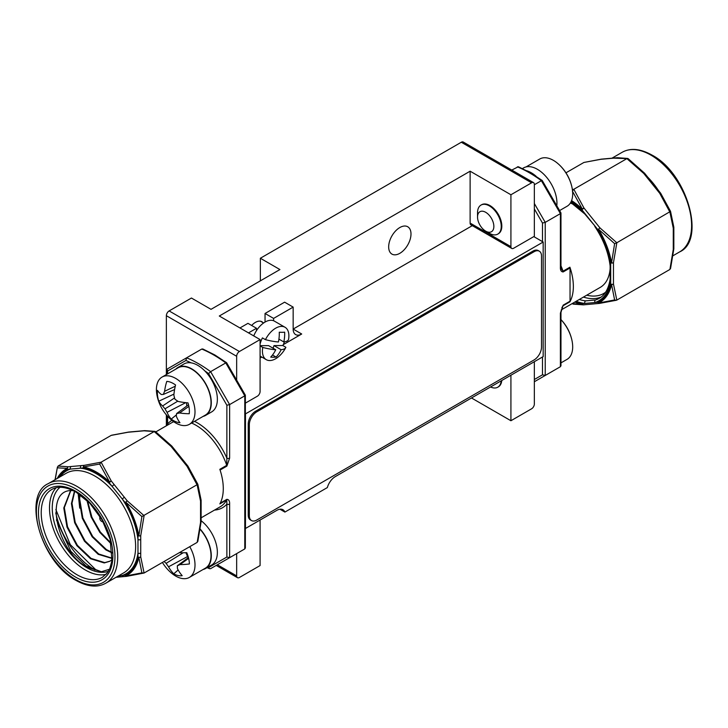 <?xml version="1.0" encoding="UTF-8"?>
<svg xmlns="http://www.w3.org/2000/svg" width="728" height="728" viewBox="0 0 728 728"><rect width="100%" height="100%" fill="white"/><g stroke="black" fill="none" stroke-linecap="round" stroke-linejoin="round"><path stroke-width="1.09" d="M543.17 242.024L245.472 413.895L245.472 528.473L276.904 510.328A12.085 6.98 -60 0 1 282.946 509.727A12.085 6.98 -60 0 1 284.894 512.084L327.336 487.578A12.085 6.98 -60 0 1 335.326 476.594L543.17 356.602L543.17 242.024L533.797 236.609M472.29 225.653L293.156 329.065A12.085 6.98 120 0 0 295.659 334.598A12.085 6.98 120 0 0 301.701 334.006L283.274 344.644M261.771 357.057L260.087 358.03M239.958 327.955L247.957 323.341L256.502 328.273L256.502 330.612M265.047 322.067L265.047 313.477L284.612 302.175L293.156 307.107L293.156 329.065L301.701 334.006M273.591 320.748L273.591 318.409L265.047 313.477M273.591 318.409L293.156 307.107M248.503 332.887L256.502 328.273M279.934 509.218L284.894 512.084M477.532 217.017L477.532 212.758A16.762 9.673 60 0 1 477.614 211.22A16.762 9.673 60 0 1 481.008 205.078L481.59 204.75A16.762 9.673 60 0 1 489.971 205.578A16.762 9.673 60 0 1 500.919 220.347A16.762 9.673 60 0 1 498.352 233.779L497.77 234.116A16.762 9.673 60 0 1 489.389 233.288L485.694 231.149A11.539 6.661 -120 0 0 493.802 227.5A11.539 6.661 -120 0 0 486.641 212.913A11.539 6.661 -120 0 0 477.586 215.961A11.539 6.661 -120 0 0 477.532 217.017A11.539 6.661 -120 0 0 485.694 231.149M263.099 322.713A13.059 7.544 120 0 0 261.925 321.74A13.059 7.544 120 0 0 255.401 322.386A13.059 7.544 120 0 0 251.642 325.471M399.836 253.317A15.789 9.118 120 0 0 410.146 239.403A15.789 9.118 120 0 0 407.726 226.754A15.789 9.118 120 0 0 399.836 227.536A15.789 9.118 120 0 0 389.516 241.45A15.789 9.118 120 0 0 391.937 254.099A15.789 9.118 120 0 0 399.836 253.317M470.124 223.087L510.92 246.637A3.895 2.248 120 0 0 511.72 248.421L470.925 224.87A3.895 2.248 -60 0 1 470.124 223.087L470.124 171.198L219.292 316.016L260.087 339.576L239.412 351.506A3.895 2.248 120 0 0 236.655 356.283L166.366 315.697L166.366 374.583M166.366 414.869L166.366 425.807M236.655 553.617L236.655 575.903A3.895 2.248 120 0 0 237.464 577.686A3.895 2.248 120 0 0 239.412 577.486L260.087 565.556L260.087 520.038M236.655 356.283L236.655 380.098M511.72 248.421A3.895 2.248 120 0 0 513.677 248.23L534.343 236.291L534.343 184.412A3.895 2.248 120 0 0 533.542 182.628A3.895 2.248 120 0 0 531.586 182.819L510.92 194.758L510.92 246.637M471.498 397.979L510.92 420.739L531.586 408.799A3.895 2.248 120 0 0 534.343 404.031L534.343 361.698M260.087 339.576L260.087 391.455A3.895 2.248 120 0 1 257.33 396.223L245.354 403.139M531.586 182.819L461.297 142.242L260.36 258.249L260.36 280.853M166.366 315.697A3.895 2.248 -60 0 1 169.124 310.929L191.446 298.034L211.02 309.336L279.925 269.551L260.36 258.249M470.124 171.198L510.92 194.758M510.92 420.739L510.92 375.22M461.297 142.242A3.895 2.248 -60 0 1 463.254 142.042L533.542 182.628M501.765 380.507A16.762 9.673 60 0 1 498.352 386.877L497.77 387.205A16.762 9.673 60 0 1 490.545 386.987M226.508 363.245L225.78 362.908A121.822 70.334 -120 0 0 213.777 355.009A121.822 70.334 -120 0 0 201.774 349.049L186.614 357.803L185.877 360.478L167.604 371.025L167.031 369.76L167.604 368.778L186.614 357.803A121.822 70.334 60 0 1 210.619 371.662L225.78 362.908L226.508 363.245M207.798 567.23A119.865 69.206 -120 0 0 208.59 567.567L209.573 568.714L210.619 568.65L244.781 548.921L245.354 547.938L245.354 395.222M57.212 478.469A61.261 35.372 60 0 1 67.276 468.377L57.457 467.831L58.094 466.038L68.25 466.775L84.211 465.347L101.101 462.189L111.248 480.953L124.324 497.224L127.218 500.819L144.099 515.688L140.732 535.653L140.732 556.947L144.099 573.018L197.179 542.378L200.546 522.413L200.546 501.119A1.947 1.128 0 0 0 201.119 500.318A1.947 1.947 0 0 0 201.101 500.1A1.947 1.256 -6.6 0 1 200.546 501.119L197.179 485.039L187.032 466.284L171.062 446.419L171.89 446.173A1.947 1.947 0 0 0 171.763 446.027L155.401 431.549L171.763 446.027L171.062 446.419L154.181 431.549L144.026 430.812A1.947 1.665 -90.4 0 1 144.708 430.639L154.982 431.367M124.324 497.224L122.258 498.999L112.067 486.322L109.182 482.728L111.248 480.953A1.947 0.546 -32.8 0 0 109.573 481.981A1.947 0.737 133.3 0 0 109.182 482.728A60.288 34.808 -120 0 0 96.351 473.036A60.288 34.808 -120 0 0 83.529 467.913A1.947 1.538 84.9 0 1 84.211 465.347A1.947 1.383 81.4 0 0 83.502 466.93A61.261 35.372 60 0 1 96.533 472.135A61.261 35.372 60 0 1 109.573 481.981L99.672 464.055L83.502 466.93A1.947 1.411 102 0 0 83.529 467.913L67.558 469.342A60.288 34.808 -120 0 0 58.54 477.705M140.732 553.089A1.947 1.128 180 0 1 137.974 553.089L137.974 535.653A60.288 34.808 -120 0 0 125.143 502.593L122.258 498.999A59.45 34.325 60 0 1 137.974 539.503A1.947 1.128 180 0 0 140.732 539.503M118.118 576.094L122.258 575.448A1.947 1.538 84.9 0 0 123.806 576.594L116.034 577.295M112.285 553.025L105.842 549.886L92.147 536.809L82.3 518.263L79.097 499.126L79.58 494.339M80.025 494.649L79.643 498.807L82.846 517.945L92.702 536.49L106.397 549.567L112.258 552.506M112.176 558.494L98.189 554.308L84.493 541.232L74.638 522.686L71.435 503.549L74.429 491.218M74.729 491.373L71.99 503.23L75.193 522.367L85.049 540.913L98.744 553.99L112.203 558.212M112.067 559.641L109.855 561.279L104.231 562.935L90.536 558.731L76.84 545.645L66.985 527.108L63.782 507.971L70.489 490.799M70.716 490.772L64.328 507.653L67.531 526.79L77.386 545.336L91.082 558.412L104.777 562.617L110.128 561.115M111.184 543.88L99.809 532.386L91.146 517.016L86.932 500.327M87.588 500.946L91.901 517.199L100.355 532.068L111.002 543.015M74.32 490.836C43.48 485.895 54.909 549.531 86.705 567.103L101.392 571.735L109.5 569.241M141.887 572.872L138.83 557.393A61.261 35.372 60 0 1 125.798 575.939L141.887 572.872L144.099 573.018L126.827 576.312A1.947 1.383 81.4 0 0 126.827 576.321A1.947 1.383 81.4 0 0 126.909 576.303M141.887 516.58L125.798 502.165A61.261 35.372 60 0 1 138.83 535.763L141.887 516.58L197.825 484.284L187.997 466.257A1.947 0.546 -32.8 0 0 187.979 466.211A1.947 1.947 0 0 0 187.86 466.038L187.879 466.138M55.046 479.725L57.448 466.966L55.201 479.634M99.672 464.055L101.101 462.189L154.181 431.549L155.601 431.768L154.181 431.549M128.51 432.077A1.947 1.383 81.4 0 0 128.456 432.086A1.947 1.383 81.4 0 0 128.064 432.241L111.175 435.389L58.094 466.038M67.276 468.377A1.947 1.665 -90.4 0 1 68.25 466.775A1.947 1.538 84.9 0 0 67.558 469.342A1.947 1.593 64.3 0 1 67.276 468.377M140.732 556.947A1.947 1.256 173.4 0 1 138.83 557.393A1.947 1.338 12.2 0 1 137.974 556.947L137.974 553.089A59.45 34.325 60 0 1 122.258 575.448L125.143 575.193A60.288 34.808 -120 0 0 137.974 556.947A1.947 1.128 180 0 0 140.732 556.947M123.806 576.594L126.699 576.339A1.947 1.538 84.9 0 1 125.143 575.193A1.947 1.593 64.3 0 0 125.798 575.939A1.947 1.383 81.4 0 0 126.818 576.321A1.947 1.947 0 0 1 126.699 576.339A1.947 1.538 84.9 0 0 126.854 576.312M127.218 500.819L125.143 502.593L127.218 500.819M138.83 535.763A1.947 0.974 5.8 0 0 140.732 535.653A1.947 1.128 180 0 1 137.974 535.653A1.947 0.855 170.2 0 0 138.83 535.763M71.135 466.512A1.947 1.538 84.9 0 0 70.452 469.087A59.45 34.325 60 0 0 60.051 476.831M81.327 465.601A1.947 1.538 84.9 0 0 80.635 468.177A59.45 34.325 60 0 1 96.351 473.728A59.45 34.325 60 0 1 112.067 486.322L114.141 484.548M101.392 571.735L85.922 565.92L70.889 551.342L56.411 519.883M76.977 544.781L69.469 531.731M84.63 540.358L77.123 527.309M92.292 535.935L84.785 522.886M79.716 508.135L78.142 493.384M99.945 531.513L92.438 518.463M197.179 542.378L197.825 540.576M197.825 541.441L201.101 521.812A1.947 1.947 0 0 0 201.119 521.612A1.947 1.128 0 0 1 200.546 522.413A1.947 0.974 5.8 0 0 201.101 521.812A1.947 0.974 5.8 0 0 201.11 521.721M112.13 435.189L111.175 435.389M197.825 484.284L201.101 500.1A1.947 1.256 -6.6 0 0 201.037 499.845M171.89 446.173L187.86 466.038L187.032 466.284A1.947 0.546 -32.8 0 1 187.979 466.211L197.861 484.329M244.781 548.921L225.78 559.896L244.781 548.921L244.781 395.832L229.62 404.577L226.872 405.241L208.59 373.591L210.619 371.662L229.62 404.577L229.62 458.149A1.947 1.128 180 0 1 226.872 458.149L226.727 465.338L219.838 469.314A48.53 28.019 60 0 1 219.838 503.922L226.727 499.945L226.872 504.113A1.947 1.128 0 0 0 229.62 504.113L229.62 557.675L210.619 568.65M229.62 458.149L226.872 466.111L220.074 470.033M220.247 503.157L226.872 499.335C228.865 499.508 229.784 501.101 229.62 504.113M208.59 567.567L226.872 557.02L229.62 557.675M167.604 368.778L186.614 357.803M167.604 416.279L167.604 423.933A1.947 1.128 180 0 1 167.031 423.132L167.031 415.652M226.59 362.699L214.751 354.909L202.821 348.985L201.774 349.049M244.781 395.832L244.781 394.894L244.781 395.832L225.78 362.908M179.962 422.704A22.65 13.077 60 0 1 175.666 421.667A22.65 13.077 60 0 1 171.198 419.101A43.107 30.248 -63.1 0 1 167.049 412.348A42.615 35.736 -93.2 0 1 165.029 408.799A42.615 31.941 -170.2 0 1 162.626 405.978A43.107 23.16 168.9 0 1 158.777 401.219A22.65 13.077 60 0 1 157.53 395.541A22.65 13.077 60 0 1 157.512 390.363A43.107 18.819 -2.5 0 0 161.288 394.503A42.615 6.406 -17.6 0 0 163.354 394.44A42.615 19.847 -44.6 0 1 164.592 391.309A43.107 30.248 -63.1 0 1 166.794 381.39A22.65 13.077 60 0 1 175.557 384.985A43.107 25.908 108.3 0 0 173.865 395.113A42.615 31.441 81.4 0 0 174.948 399.199A42.615 27.655 18 0 0 178.278 401.483A43.107 18.819 -2.5 0 0 187.979 402.875A22.65 13.077 60 0 1 189.225 408.554A22.65 13.077 60 0 1 189.244 413.722A43.107 23.16 168.9 0 1 179.625 412.958A42.615 10.693 154.2 0 1 176.622 413.559A42.615 15.561 126.9 0 0 176.312 416.161A43.107 25.908 108.3 0 0 179.962 422.704M178.469 424.342A27.291 15.752 60 0 1 170.634 419.264A43.207 43.207 0 0 1 157.093 395.814A27.291 15.752 60 0 1 156.611 392.856A27.291 15.752 60 0 1 162.062 377.068A27.291 15.752 60 0 1 172.955 377.059A27.291 15.752 60 0 1 194.804 408.535A27.291 15.752 60 0 1 189.353 424.333A27.291 15.752 60 0 1 178.469 424.342M189.353 424.333L205.369 415.087A27.291 15.752 -120 0 0 208.972 391.436A27.291 15.752 -120 0 0 188.971 367.813A27.291 15.752 -120 0 0 178.078 367.822L162.062 377.068M188.88 406.361L179.625 412.958M188.507 404.732L176.622 413.559M176.44 414.842L171.198 419.101M186.432 402.73L186.814 405.987M173.965 394.094L158.777 401.219M174.602 389.553L163.354 394.44M175.275 386.204L164.592 391.309M185.713 402.657L167.049 412.348M177.787 401.164L165.029 408.799M174.574 397.925L162.626 405.978M175.767 369.16A27.673 15.98 60 0 1 177.887 367.485A27.673 15.98 60 0 1 205.56 383.465A27.673 15.98 60 0 1 205.56 415.424A27.673 15.98 60 0 1 203.057 416.416M177.887 367.485L183.947 363.982A27.673 15.98 60 0 1 211.63 379.961A27.673 15.98 60 0 1 211.63 411.921L205.56 415.424M179.252 552.725A43.107 14.105 -9 0 0 186.75 552.679A22.65 13.077 60 0 1 188.661 558.449A22.65 13.077 60 0 1 189.389 563.963A43.107 18.446 162.5 0 1 180.043 564.573A42.615 5.26 148.9 0 1 177.323 565.774A42.615 20.066 120.1 0 0 177.486 568.741A43.107 28.883 98.5 0 0 182.191 575.666A22.65 13.077 60 0 1 178.151 575.548A22.65 13.077 60 0 1 173.737 573.837A43.107 33.224 -73.5 0 1 168.541 566.803A42.615 36.664 -109.9 0 1 166.148 563.345A42.615 28.756 -179.9 0 1 164.1 561.47M189.771 546.655A27.291 15.752 60 0 1 194.13 557.785A27.291 15.752 60 0 1 189.353 577.422A27.291 15.752 60 0 1 181.463 578.378A27.291 15.752 60 0 1 170.634 572.363A43.207 43.207 0 0 1 162.408 562.444M189.353 577.422L205.369 568.177A27.291 15.752 -120 0 0 200.127 529.347M188.643 558.358L180.043 564.573M188.443 557.566L177.323 565.774M178.151 569.969L173.737 573.837M185.886 552.716L188.106 557.812M187.779 556.429L168.541 566.803M183.156 552.77L166.148 563.345M200.173 529.047A27.673 15.98 60 0 1 205.56 568.513A27.673 15.98 60 0 1 203.057 569.514M201.119 520.702A27.673 15.98 60 0 1 216.444 544.981A27.673 15.98 60 0 1 211.63 565.019L205.56 568.513M481.008 205.078A16.762 9.673 60 0 1 494.549 210.256A16.762 9.673 60 0 1 501.164 227.973A16.762 9.673 60 0 1 497.77 234.116M559.595 210.574L567.039 206.279A27.291 15.752 -120 0 0 572.563 196.287A27.291 15.752 -120 0 0 572.008 187.533A27.291 15.752 -120 0 0 558.467 164.082A27.291 15.752 -120 0 0 555.628 161.798A27.291 15.752 -120 0 0 539.748 159.013L526.053 166.921M556.811 205.76A27.673 15.98 -120 0 0 545.918 176.485A27.673 15.98 -120 0 0 523.541 167.922L522.449 168.55M536.054 176.203A27.673 15.98 -120 0 0 524.897 170.334M501.183 380.844A16.762 9.673 60 0 1 497.77 387.205M560.97 362.881L567.039 359.368A27.291 15.752 -120 0 0 572.645 348.412A27.291 15.752 -120 0 0 572.008 340.631A27.291 15.752 -120 0 0 560.97 319.619M570.042 267.977L570.042 301.201A1.947 1.128 60 0 1 569.906 301.82A48.53 28.019 -120 0 0 569.906 267.203A1.947 1.128 60 0 1 570.042 267.977L563.154 271.954C561.151 271.79 560.232 270.197 560.396 267.176L560.396 212.685L560.396 213.613L541.386 180.699L542.123 181.026L541.386 180.699L534.343 184.757M574.365 204.85A48.53 28.019 -120 0 0 570.37 203.039M579.306 299.472A57.494 33.197 -120 0 0 585.658 300.864A1.947 1.465 96.4 0 0 584.793 303.43A59.45 34.325 60 0 1 576.176 301.283M585.658 300.864L595.513 299.981A1.947 1.583 71.9 0 0 594.985 302.52L581.9 303.694A1.947 1.411 102 0 0 582.3 304.468A1.947 1.665 89.6 0 0 583.383 304.841M572.172 303.594L582.3 304.468A61.261 35.372 60 0 1 574.838 302.056M561.215 309.919L600.236 287.396A48.53 28.019 -120 0 0 610.246 267.049M644.617 173.255A1.947 1.947 0 0 0 644.48 173.1L643.789 173.492L644.617 173.255L647.51 176.849L646.673 177.086L643.789 173.492L626.899 158.622L628.328 158.841L644.498 173.146L628.128 158.622L626.899 158.622L573.819 189.271L583.974 208.026A1.947 0.546 147.2 0 0 582.3 209.054L572.399 191.136L573.819 189.271L572.372 189.571M660.605 193.211L659.75 193.357A1.947 0.546 147.2 0 1 660.706 193.284A1.947 0.546 147.2 0 1 660.724 193.329L670.543 211.366L616.825 242.761L613.458 262.726A1.947 0.974 -174.2 0 1 611.556 262.835L614.614 243.653L598.525 229.238A61.261 35.372 60 0 1 611.556 262.835A1.947 0.855 170.2 0 1 610.701 262.726L610.701 284.02A60.288 34.808 -120 0 1 597.87 302.266L594.985 302.52A59.45 34.325 60 0 0 610.701 280.162A1.947 1.274 7.5 0 1 610.146 279.115L610.146 279.115C608.044 292.128 602.511 296.533 599.208 298.344A57.494 33.197 -120 0 1 595.513 299.981M626.899 158.622L613.859 158.14L600.791 159.314L583.902 162.462L565.965 172.818M571.571 200.619A61.261 35.372 60 0 1 582.3 209.054A1.947 0.737 133.3 0 0 581.9 209.801L583.974 208.026L599.936 227.882L616.825 242.761L614.614 243.653M599.936 303.248A1.947 1.383 -98.6 0 1 599.544 303.394A1.947 1.383 -98.6 0 1 598.525 303.012L614.614 299.945L611.556 284.475A1.947 1.256 173.4 0 0 613.458 284.02L616.825 300.091L669.906 269.451L673.273 249.486L673.273 228.192L669.906 212.112L659.75 193.348L646.673 177.086M627.709 158.44L617.426 157.712A1.947 1.665 89.6 0 0 616.753 157.885A1.947 1.538 84.9 0 1 617.271 157.721L614.377 157.976A1.947 1.538 84.9 0 0 613.859 158.14M603.676 159.05A1.947 1.538 84.9 0 1 604.195 158.886L601.301 159.15A1.947 1.538 84.9 0 0 600.782 159.314A1.947 1.383 -98.6 0 1 601.173 159.159A1.947 1.383 -98.6 0 1 601.182 159.159A1.947 1.383 -98.6 0 1 601.237 159.159M583.902 162.462L601.173 159.168A1.947 1.947 0 0 1 601.301 159.15M673.273 232.05A1.947 1.128 -0 0 0 673.837 231.249L673.837 227.4A1.947 1.128 0 0 1 673.273 228.192A1.947 1.256 -6.6 0 0 673.828 227.172A1.947 1.256 -6.6 0 0 673.755 226.927M673.837 227.291A1.947 1.128 0 0 1 673.837 227.4A1.947 1.947 0 0 0 673.828 227.172L670.543 211.366M669.906 269.451L670.543 267.649M673.828 248.794A1.947 0.974 -174.2 0 1 673.828 248.885A1.947 0.974 -174.2 0 1 673.273 249.486A1.947 1.128 -0 0 0 673.837 248.685L673.837 231.249M647.51 176.849L657.693 189.517L656.865 189.762M673.273 245.627A1.947 1.128 0 0 0 673.837 244.836M570.989 201.956A59.45 34.325 60 0 1 584.793 213.395L597.87 229.666A60.288 34.808 -120 0 1 610.701 262.726A1.947 1.128 180 0 0 613.458 262.726L613.458 284.02A1.947 1.128 180 0 1 610.701 284.02A1.947 1.338 -167.8 0 0 611.556 284.475A61.261 35.372 60 0 1 598.525 303.012A1.947 1.593 -115.7 0 1 597.87 302.266A1.947 1.538 -95.1 0 0 599.426 303.412A1.947 1.947 0 0 0 599.544 303.394L616.389 300.255L614.614 299.945M599.945 227.891L597.87 229.666L599.936 227.891M572.399 303.713L573.819 303.931M610.146 279.115L610.137 266.002A1.947 0.956 -6.5 0 0 610.701 266.584A59.45 34.325 60 0 0 594.985 226.071L584.766 213.95A1.947 0.619 136.2 0 1 584.793 213.395L581.9 209.801A60.288 34.808 -120 0 0 571.234 201.429M542.205 180.48L530.357 172.7L518.336 166.73L511.784 170.061M560.396 213.613L545.236 222.368L542.478 223.023L534.343 208.945M534.343 203.503L545.236 222.368L545.236 375.457L560.396 366.712L541.386 377.677L560.396 366.712L560.396 313.14L563.154 305.178L570.042 301.201M560.97 213.013L560.97 266.384A1.947 1.128 180 0 1 560.396 267.176M560.97 265.802A48.53 28.019 60 0 1 563.017 271.18L561.37 268.96L560.97 266.384M560.396 366.712L560.97 365.72L560.97 312.348L563.017 305.796A48.53 28.019 60 0 1 561.861 307.635M560.396 313.14A1.947 1.128 0 0 0 560.97 312.348M545.236 375.457L534.343 381.745L545.236 375.457L542.478 374.802L542.478 357.002M273.091 348.23L273.992 345.6L282.837 345.536L285.867 347.283A30.13 7.89 -161.1 0 1 285.731 347.629A30.13 7.89 -161.1 0 1 281.144 349.722A30.13 23.305 89.6 0 1 276.112 357.075A27.2 7.116 -161.1 0 1 273.646 357.23A27.2 7.116 -161.1 0 1 270.707 357.111A30.13 23.305 -90.4 0 0 275.739 349.759A30.13 7.89 -161.1 0 1 262.772 347.438L260.087 345.891M285.731 347.629A30.43 30.43 0 0 1 280.198 355.191A18.71 10.802 -60 0 1 269.797 360.551A18.71 10.802 -60 0 1 266.302 359.678A18.71 10.802 -60 0 1 262.772 347.438M260.087 344.098A18.71 10.802 120 0 1 260.761 341.796A18.71 10.802 120 0 1 262.408 337.901L265.447 339.658A18.71 10.802 -60 0 1 281.518 326.39A18.71 10.802 -60 0 1 285.012 327.263L274.401 321.139A18.71 10.802 120 0 0 253.744 335.917M285.012 327.263A18.71 10.802 -60 0 1 288.543 339.503A30.13 7.89 18.9 0 1 283.82 341.942A30.13 23.305 89.6 0 0 284.657 332.168A27.2 7.116 18.9 0 1 282.2 332.323A27.2 7.116 18.9 0 1 279.252 332.205A30.13 23.305 -90.4 0 1 278.414 341.978A30.13 7.89 18.9 0 1 265.447 339.658M282.837 345.536A18.71 10.802 120 0 0 284.411 341.86M260.087 345.691L268.587 345.627L275.739 349.759M278.924 339.111L283.82 341.942M273.992 345.6L281.144 349.722M272.518 355L276.112 357.075M541.514 347.056A10.529 6.079 -60 0 1 534.07 359.941L256.775 520.038A10.529 6.079 -60 0 1 251.515 520.556A10.529 6.079 -60 0 1 249.331 515.743L249.331 424.715A10.529 6.079 120 0 1 256.775 411.821L534.07 251.724A10.529 6.079 -60 0 1 539.33 251.206A10.529 6.079 -60 0 1 541.514 256.029L541.514 347.056M251.515 520.556L250.414 519.928A10.529 6.079 -60 0 1 248.23 515.106L249.331 515.743M539.33 251.206L538.229 250.569A10.529 6.079 -60 0 0 532.969 251.087L255.674 411.184A10.529 6.079 120 0 0 248.23 424.078L248.23 515.106M217.363 564.755L236.655 575.903M169.124 310.929L239.412 351.506M226.872 466.111A1.947 1.128 -120 0 0 226.727 465.338A48.53 28.019 -120 0 0 195.859 425.188A48.53 28.019 -120 0 0 191.591 423.032M173.764 421.74A48.53 28.019 -120 0 0 171.59 422.786L155.828 431.886M48.312 483.61A57.494 33.197 60 0 1 77.059 486.459A57.494 33.197 60 0 1 114.624 537.128A57.494 33.197 60 0 1 105.806 583.201L123.724 572.854A57.494 33.197 -120 0 0 132.532 526.781A57.494 33.197 -120 0 0 94.977 476.112A57.494 33.197 -120 0 0 66.221 473.264L48.312 483.61C21.931 495.131 40.804 562.244 76.085 580.453C87.642 586.859 97.552 587.778 105.806 583.201M75.676 488.843A55.546 32.068 -120 0 0 36.4 511.529A55.546 32.068 -120 0 0 75.676 579.561A55.546 32.068 -120 0 0 114.96 556.884A55.546 32.068 -120 0 0 75.676 488.843M55.774 512.867A57.494 33.197 -120 0 0 94.977 570.006M75.676 577.168A52.625 30.385 60 0 1 38.466 512.721A52.625 30.385 60 0 1 75.676 491.236A52.625 30.385 60 0 1 112.895 555.682A52.625 30.385 60 0 1 75.676 577.168M51.715 489.516A50.678 29.256 -120 0 0 43.953 530.13A50.678 29.256 -120 0 0 77.059 574.783A50.678 29.256 -120 0 0 102.393 577.295L107.28 572.936L109.855 568.459L111.939 560.678L110.137 539.384L102.102 519.928L89.908 503.294L76.085 492.128C65.984 486.714 57.867 485.84 51.715 489.516M106.097 574.337A50.678 29.256 60 0 1 85.331 570.006A50.678 29.256 60 0 1 53.481 529.22A50.678 29.256 60 0 1 56.129 487.787M59.951 487.323A48.73 28.137 -120 0 0 55.601 526.99A48.73 28.137 -120 0 0 86.705 567.622A48.73 28.137 -120 0 0 108.417 571.262M71.135 545.718L70.352 544.744M128.064 432.241L144.026 430.812A1.947 1.538 84.9 0 1 144.544 430.648L128.574 432.068A1.947 1.538 84.9 0 0 128.064 432.241M201.119 521.612L201.119 500.318A1.947 1.128 0 0 0 201.11 500.218M201.119 517.826L220.129 506.843A48.53 28.019 -120 0 0 226.727 499.945A1.947 1.128 -120 0 0 226.872 499.335M226.872 557.02L226.872 504.113A50.478 29.147 60 0 1 214.56 510.064M194.513 421.348A50.478 29.147 60 0 1 226.872 458.149L226.872 405.241M208.59 373.591A119.865 69.206 -120 0 0 204.814 370.916M191.073 362.844A119.865 69.206 -120 0 0 185.877 360.478M167.604 371.025L167.604 373.864M167.604 423.933A50.478 29.147 60 0 1 171.917 420.347M541.386 180.699A121.822 70.334 -120 0 0 529.383 172.791A121.822 70.334 -120 0 0 517.38 166.83M601.155 297.033A57.494 33.197 60 0 1 583.437 297.088M586.722 295.195A55.546 32.068 -120 0 0 605.569 292.265M575.457 301.701A60.288 34.808 -120 0 0 581.9 303.694A1.947 1.538 -95.1 0 0 583.456 304.841L599.426 303.412A1.947 1.538 -95.1 0 0 599.49 303.403M650.941 155.128A57.494 33.197 -120 0 0 622.194 152.279C630.448 147.702 640.358 148.621 651.915 155.037C687.187 173.237 706.069 240.349 679.688 251.87A57.494 33.197 -120 0 0 688.506 205.797A57.494 33.197 -120 0 0 650.941 155.128M647.802 177.213A57.494 33.197 60 0 1 658.449 190.454M534.343 379.497L542.478 374.802M542.478 241.623L542.478 223.023M563.154 271.954A1.947 1.128 60 0 0 563.017 271.18L569.906 267.203M569.906 301.82L563.017 305.796A1.947 1.128 60 0 0 563.154 305.178M248.23 424.078L249.331 424.715M255.674 411.184L256.775 411.821M532.969 251.087L534.07 251.724M237.464 577.686L216.216 565.419M207.08 567.64L209.573 568.714M100.009 516.316C99.39 518.655 100.009 520.402 101.847 521.567L103.331 522.076M55.847 509.491L70.279 544.635L95.95 569.915M111.612 435.226L128.456 432.086A1.947 1.947 0 0 1 128.574 432.068M167.031 369.76L167.031 374.201M166.785 425.561L167.031 423.132M245.327 395.122L226.626 362.735M572.008 187.533A43.207 43.207 0 0 0 558.467 164.082M572.008 340.631A43.207 43.207 0 0 0 560.97 319.592M611.966 158.185L622.194 152.279M672.954 255.765L679.688 251.87M657.693 189.517L660.587 193.12A1.947 1.947 0 0 1 660.706 193.284L670.579 211.402M673.837 248.685A1.947 1.947 0 0 1 673.828 248.885L670.552 268.523M604.195 158.886L614.377 157.976M573.018 304.113L583.292 304.841A1.947 1.947 0 0 0 583.456 304.841M610.137 266.002C608.471 252.552 603.339 239.339 594.749 226.363M570.725 202.439L584.766 213.95M542.242 180.526L560.933 212.904M260.497 321.212L263.591 323.005M266.302 359.678L260.087 356.083"/></g></svg>
